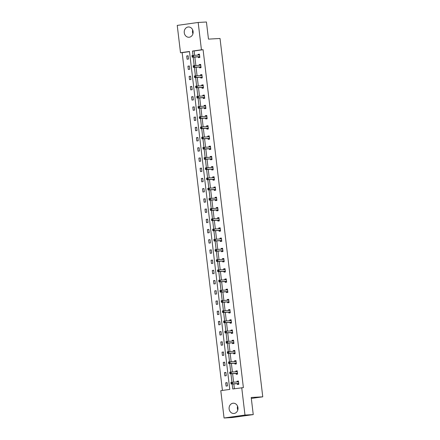 <?xml version="1.0" encoding="UTF-8"?>
<svg xmlns="http://www.w3.org/2000/svg" width="440" height="440" viewBox="0 0 440 440"><rect width="100%" height="100%" fill="white"/><g stroke="black" fill="none" stroke-linecap="round" stroke-linejoin="round"><path stroke-width="0.66" d="M192.918 33.798A5.148 4.455 86.8 0 1 192.522 32.274A5.148 4.455 86.8 0 1 192.704 29.981M193.094 31.499A5.148 4.455 86.8 0 1 188.969 37.257A5.148 4.455 86.8 0 1 184.267 32.742A5.148 4.455 86.8 0 1 188.392 26.977A5.148 4.455 86.8 0 1 193.094 31.499M237.782 410.02A5.148 4.455 86.8 0 1 237.386 408.502A5.148 4.455 86.8 0 1 237.567 406.202M237.958 407.726A5.148 4.455 86.8 0 1 233.833 413.485A5.148 4.455 86.8 0 1 229.13 408.964A5.148 4.455 86.8 0 1 233.255 403.205A5.148 4.455 86.8 0 1 237.958 407.726M198.176 22.462L206.431 22L208.472 39.121L220.033 38.473L262.763 396.825L251.202 397.474L253.248 414.596L232.309 417.538L224.054 418L220.792 390.665L229.763 389.406L189.464 51.48L180.499 52.74L177.238 25.405L198.176 22.462L201.432 49.797L192.467 51.062L192.984 55.396M189.481 51.617L182.149 52.652L222.426 390.434M182.149 52.652L180.499 52.74M253.248 414.596L244.987 415.058L224.054 418M251.317 398.431L262.763 396.825M199.556 67.133L199.639 67.865L201.058 67.666L200.668 64.394L199.249 64.592L199.337 65.291M201.988 87.56L202.076 88.297L203.495 88.094L203.104 84.821L201.685 85.019L201.768 85.723M204.424 107.993L204.512 108.724L205.926 108.526L205.535 105.248L204.122 105.451L204.204 106.15M206.861 128.42L206.948 129.151L208.362 128.953L207.972 125.681L206.558 125.879L206.641 126.577M209.297 148.847L209.385 149.578L210.799 149.38L210.408 146.107L208.995 146.305L209.077 147.004M211.734 169.274L211.822 170.011L213.235 169.807L212.845 166.535L211.431 166.732L211.514 167.437M214.17 189.706L214.258 190.438L215.672 190.24L215.281 186.967L213.868 187.165L213.95 187.864M216.607 210.133L216.695 210.865L218.108 210.667L217.718 207.394L216.304 207.592L216.387 208.291M219.043 230.56L219.131 231.292L220.545 231.094L220.154 227.821L218.74 228.019L218.823 228.718M221.48 250.993L221.562 251.724L222.981 251.526L222.591 248.248L221.177 248.452L221.26 249.15M223.916 271.42L223.999 272.151L225.418 271.953L225.027 268.68L223.608 268.879L223.696 269.577M226.347 291.847L226.435 292.578L227.854 292.38L227.464 289.108L226.045 289.305L226.127 290.004M228.784 312.274L228.872 313.011L230.285 312.807L229.895 309.534L228.481 309.733L228.564 310.437M231.22 332.706L231.308 333.438L232.722 333.24L232.331 329.962L230.918 330.165L231 330.864M233.657 353.133L233.745 353.865L235.158 353.667L234.768 350.394L233.354 350.592L233.437 351.291M236.093 373.56L236.181 374.292L237.595 374.094L237.204 370.821L235.791 371.019L235.873 371.718M232.161 383.977L232.76 388.982L243.381 387.629L203.088 49.709L194.117 50.969L194.629 55.275M194.838 57.03L195.85 65.489M196.059 67.243L197.065 75.702M197.274 77.457L198.286 85.916M198.495 87.67L199.502 96.129M199.711 97.884L200.717 106.343M200.931 108.103L201.938 116.556M202.147 118.316L203.154 126.775M203.363 128.53L204.375 136.989M204.584 138.743L205.59 147.202M205.799 148.957L206.811 157.416M207.02 159.17L208.027 167.629M208.236 169.384L209.248 177.843M209.457 179.603L210.463 188.056M210.672 189.816L211.684 198.275M211.893 200.03L212.9 208.489M213.109 210.243L214.115 218.702M214.33 220.457L215.336 228.916M215.545 230.67L216.552 239.129M216.761 240.884L217.773 249.343M217.982 251.097L218.988 259.556M219.197 261.316L220.209 269.775M220.418 271.53L221.424 279.989M221.634 281.743L222.646 290.202M222.855 291.957L223.861 300.416M224.07 302.17L225.082 310.629M225.291 312.384L226.298 320.843M226.507 322.597L227.513 331.056M227.722 332.816L228.734 341.275M228.943 343.03L229.95 351.489M230.159 353.243L231.171 361.702M231.38 363.457L232.386 371.916M232.595 373.67L233.607 382.129M233.816 383.884L234.394 388.751M237.309 383.774L237.397 384.511L238.816 384.307L238.425 381.035L237.006 381.233L237.094 381.937M234.878 363.347L234.96 364.078L236.379 363.88L235.989 360.608L234.57 360.806L234.657 361.504M232.441 342.92L232.529 343.651L233.943 343.453L233.552 340.18L232.139 340.379L232.221 341.077M230.005 322.493L230.093 323.224L231.506 323.026L231.115 319.748L229.702 319.946L229.785 320.65M227.568 302.06L227.656 302.791L229.07 302.594L228.679 299.321L227.266 299.519L227.348 300.218M225.132 281.633L225.22 282.365L226.633 282.166L226.243 278.894L224.829 279.092L224.912 279.791M222.695 261.206L222.783 261.938L224.197 261.74L223.806 258.467L222.393 258.665L222.475 259.364M220.259 240.774L220.347 241.511L221.76 241.307L221.37 238.035L219.956 238.233L220.039 238.937M217.822 220.347L217.91 221.078L219.323 220.88L218.933 217.608L217.52 217.806L217.602 218.504M215.386 199.92L215.474 200.651L216.887 200.453L216.497 197.181L215.083 197.379L215.166 198.077M212.949 179.493L213.037 180.224L214.456 180.026L214.066 176.748L212.647 176.952L212.735 177.65M210.518 159.06L210.601 159.797L212.02 159.594L211.629 156.321L210.21 156.519L210.298 157.218M208.082 138.633L208.17 139.364L209.583 139.167L209.193 135.894L207.779 136.092L207.862 136.791M205.645 118.206L205.733 118.938L207.147 118.74L206.756 115.467L205.343 115.665L205.425 116.364M203.209 97.774L203.297 98.511L204.71 98.313L204.32 95.035L202.906 95.233L202.989 95.937M200.772 77.347L200.86 78.078L202.274 77.88L201.883 74.608L200.47 74.805L200.552 75.504M198.336 56.919L198.424 57.651L199.837 57.453L199.447 54.181L198.033 54.379L198.115 55.077M203.088 49.709L201.432 49.797M241.731 387.723L244.987 415.058M193.188 57.123L194.2 65.61M194.409 67.337L195.421 75.829M195.624 77.55L196.636 86.042M196.84 87.764L197.852 96.255M198.061 97.977L199.073 106.469M199.276 108.191L200.288 116.683M200.497 118.41L201.509 126.896M201.713 128.623L202.725 137.109M202.934 138.837L203.946 147.329M204.149 149.05L205.161 157.542M205.37 159.264L206.382 167.756M206.586 169.477L207.597 177.969M207.801 179.691L208.819 188.183M209.022 189.904L210.034 198.396M210.238 200.123L211.25 208.61M211.459 210.337L212.471 218.823M212.674 220.55L213.686 229.042M213.895 230.764L214.907 239.256M215.111 240.977L216.123 249.469M216.332 251.191L217.344 259.683M217.547 261.404L218.559 269.896M218.768 271.623L219.78 280.11M219.984 281.837L220.996 290.323M221.199 292.05L222.216 300.542M222.42 302.264L223.432 310.756M223.636 312.477L224.648 320.969M224.857 322.691L225.869 331.183M226.072 332.904L227.084 341.396M227.293 343.123L228.305 351.61M228.509 353.337L229.521 361.823M229.73 363.55L230.742 372.042M230.945 373.764L231.957 382.256M188.128 55.77L188.518 59.043L187.105 59.241L186.714 55.968L188.128 55.77M189.349 65.984L189.739 69.256L188.326 69.454L187.935 66.181L189.349 65.984M190.564 76.197L190.955 79.47L189.541 79.673L189.151 76.395L190.564 76.197M191.785 86.411L192.176 89.689L190.762 89.887L190.372 86.614L191.785 86.411M193.001 96.624L193.391 99.902L191.978 100.1L191.587 96.828L193.001 96.624M194.222 106.843L194.612 110.116L193.193 110.314L192.803 107.041L194.222 106.843M195.437 117.057L195.828 120.329L194.414 120.527L194.024 117.255L195.437 117.057M196.658 127.27L197.049 130.543L195.63 130.741L195.239 127.468L196.658 127.27M197.874 137.484L198.264 140.756L196.851 140.954L196.46 137.682L197.874 137.484M199.095 147.697L199.48 150.97L198.066 151.173L197.676 147.895L199.095 147.697M200.31 157.911L200.701 161.189L199.287 161.387L198.897 158.109L200.31 157.911M201.526 168.124L201.916 171.402L200.503 171.6L200.112 168.328L201.526 168.124M202.747 178.343L203.137 181.615L201.724 181.814L201.333 178.541L202.747 178.343M203.962 188.556L204.353 191.829L202.939 192.027L202.549 188.755L203.962 188.556M205.183 198.77L205.573 202.043L204.16 202.24L203.77 198.968L205.183 198.77M206.399 208.984L206.789 212.256L205.376 212.454L204.985 209.181L206.399 208.984M207.62 219.197L208.01 222.47L206.591 222.673L206.201 219.395L207.62 219.197M208.835 229.411L209.226 232.689L207.812 232.887L207.422 229.609L208.835 229.411M210.056 239.624L210.447 242.902L209.028 243.1L208.637 239.828L210.056 239.624M211.272 249.843L211.662 253.115L210.249 253.314L209.858 250.041L211.272 249.843M212.487 260.057L212.878 263.329L211.464 263.527L211.073 260.255L212.487 260.057M213.708 270.27L214.099 273.543L212.685 273.74L212.295 270.468L213.708 270.27M214.924 280.484L215.314 283.756L213.901 283.954L213.51 280.682L214.924 280.484M216.145 290.697L216.535 293.97L215.122 294.173L214.731 290.895L216.145 290.697M217.36 300.911L217.751 304.189L216.337 304.387L215.947 301.109L217.36 300.911M218.581 311.124L218.972 314.402L217.553 314.6L217.168 311.327L218.581 311.124M219.797 321.343L220.187 324.616L218.774 324.814L218.383 321.541L219.797 321.343M221.018 331.557L221.408 334.829L219.989 335.027L219.599 331.755L221.018 331.557M222.233 341.77L222.624 345.043L221.21 345.241L220.82 341.968L222.233 341.77M223.454 351.984L223.839 355.256L222.426 355.454L222.035 352.182L223.454 351.984M224.67 362.197L225.06 365.47L223.647 365.668L223.256 362.395L224.67 362.197M225.885 372.411L226.276 375.683L224.862 375.887L224.472 372.609L225.885 372.411M227.106 382.624L227.497 385.902L226.083 386.1L225.693 382.827L227.106 382.624M194.117 50.969L192.467 51.062M237.132 381.931L237.924 381.183L237.006 381.233M227.117 382.745L225.693 382.827M235.917 371.718L236.709 370.97L235.791 371.019M225.902 372.532L224.472 372.609M234.696 361.504L235.488 360.756L234.57 360.806M224.686 362.318L223.256 362.395M233.481 351.291L234.273 350.543L233.354 350.592M223.465 352.105L222.035 352.182M232.26 341.077L233.057 340.324L232.139 340.379M222.25 341.886L220.82 341.968M231.044 330.858L231.836 330.11L230.918 330.165M221.029 331.672L219.599 331.755M229.823 320.645L230.621 319.897L229.702 319.946M219.813 321.459L218.383 321.541M228.608 310.431L229.4 309.683L228.481 309.733M218.592 311.245L217.168 311.327M227.387 300.218L228.184 299.47L227.266 299.519M217.377 301.032L215.947 301.109M226.171 290.004L226.963 289.256L226.045 289.305M216.156 290.818L214.731 290.895M224.95 279.791L225.748 279.043L224.829 279.092M214.94 280.605L213.51 280.682M223.735 269.577L224.527 268.824L223.608 268.879M213.719 270.386L212.295 270.468M222.519 259.358L223.311 258.61L222.393 258.665M212.504 260.172L211.073 260.255M221.298 249.145L222.09 248.397L221.177 248.452M211.288 249.959L209.858 250.041M220.083 238.931L220.875 238.183L219.956 238.233M210.067 239.745L208.637 239.828M218.862 228.718L219.659 227.97L218.74 228.019M208.852 229.532L207.422 229.609M217.646 218.504L218.438 217.756L217.52 217.806M207.631 219.318L206.201 219.395M216.425 208.291L217.223 207.543L216.304 207.592M206.415 209.105L204.985 209.181M215.21 198.077L216.002 197.323L215.083 197.379M205.194 198.886L203.77 198.968M213.989 187.858L214.786 187.11L213.868 187.165M203.979 188.672L202.549 188.755M212.773 177.645L213.565 176.897L212.647 176.952M202.757 178.459L201.333 178.541M211.558 167.431L212.35 166.683L211.431 166.732M201.542 168.245L200.112 168.328M210.337 157.218L211.129 156.47L210.21 156.519M200.327 158.031L198.897 158.109M209.121 147.004L209.913 146.256L208.995 146.305M199.106 147.818L197.676 147.895M207.9 136.791L208.692 136.043L207.779 136.092M197.89 137.605L196.46 137.682M206.685 126.577L207.477 125.824L206.558 125.879M196.669 127.386L195.239 127.468M205.464 116.364L206.261 115.61L205.343 115.665M195.454 117.172L194.024 117.255M204.248 106.145L205.04 105.397L204.122 105.451M194.233 106.959L192.803 107.041M203.027 95.931L203.825 95.183L202.906 95.233M193.017 96.745L191.587 96.828M201.812 85.718L202.604 84.97L201.685 85.019M191.796 86.532L190.372 86.614M200.59 75.504L201.388 74.756L200.47 74.805M190.581 76.318L189.151 76.395M199.375 65.291L200.167 64.543L199.249 64.592M189.36 66.105L187.935 66.181M198.16 55.077L198.952 54.329L198.033 54.379M188.144 55.891L186.714 55.968M237.924 381.183L238.431 381.111M230.978 382.855L231.055 383.51L231.622 383.433L231.545 382.778L230.978 382.855L230.923 382.399L238.348 381.865A0.66 0.33 82 0 0 238.365 381.86A0.66 0.33 82 0 0 238.464 381.81L238.507 381.766M231.545 382.778L232.337 382.201L232.535 383.84L231.121 384.038L237.127 383.697A0.66 0.33 82 0 1 237.259 383.741L238.222 384.395M238.728 383.576L238.673 383.543A0.66 0.33 82 0 0 238.546 383.499L232.535 383.84L231.622 383.433M231.055 383.51L231.121 384.038M236.709 370.97L237.215 370.898M229.757 372.642L229.84 373.296L230.401 373.214L230.323 372.559L229.757 372.642L229.708 372.185L237.132 371.652A0.66 0.33 82 0 0 237.144 371.646A0.66 0.33 82 0 0 237.248 371.597L237.292 371.553M230.323 372.559L231.121 371.987L231.314 373.62L229.9 373.824L235.912 373.483A0.66 0.33 82 0 1 236.038 373.527L237.006 374.176M237.507 373.362L237.457 373.329A0.66 0.33 82 0 0 237.325 373.285L231.314 373.62L230.401 373.214M229.84 373.296L229.9 373.824M235.488 360.756L235.994 360.685M228.542 362.428L228.619 363.083L229.185 363L229.108 362.346L228.542 362.428L228.487 361.972L235.912 361.433A0.66 0.33 82 0 0 235.928 361.433A0.66 0.33 82 0 0 236.032 361.383L236.077 361.339M229.108 362.346L229.9 361.774L230.098 363.407L228.685 363.605L234.691 363.27A0.66 0.33 82 0 1 234.823 363.314L235.785 363.963M236.291 363.149L236.236 363.11A0.66 0.33 82 0 0 236.11 363.072L230.098 363.407L229.185 363M228.619 363.083L228.685 363.605M234.273 350.543L234.779 350.471M227.321 352.215L227.403 352.869L227.964 352.786L227.887 352.132L227.321 352.215L227.271 351.758L234.696 351.219A0.66 0.33 82 0 0 234.707 351.219A0.66 0.33 82 0 0 234.812 351.164L234.856 351.125M227.887 352.132L228.685 351.56L228.877 353.194L227.464 353.392L233.475 353.056A0.66 0.33 82 0 1 233.602 353.095L234.57 353.749M235.07 352.935L235.021 352.897A0.66 0.33 82 0 0 234.889 352.858L228.877 353.194L227.964 352.786M227.403 352.869L227.464 353.392M233.057 340.324L233.558 340.252M226.105 341.995L226.182 342.65L226.749 342.573L226.672 341.918L226.105 341.995L226.05 341.545L233.475 341.006A0.66 0.33 82 0 0 233.492 341.006A0.66 0.33 82 0 0 233.596 340.951L233.64 340.912M226.672 341.918L227.464 341.341L227.662 342.98L226.248 343.178L232.26 342.843A0.66 0.33 82 0 1 232.386 342.881L233.349 343.536M233.855 342.722L233.799 342.683A0.66 0.33 82 0 0 233.673 342.645L227.662 342.98L226.749 342.573M226.182 342.65L226.248 343.178M231.836 330.11L232.342 330.039M224.889 331.782L224.966 332.437L225.533 332.36L225.451 331.705L224.889 331.782L224.835 331.326L232.26 330.792A0.66 0.33 82 0 0 232.271 330.792A0.66 0.33 82 0 0 232.375 330.737L232.419 330.699M225.451 331.705L226.248 331.127L226.441 332.767L225.027 332.965L231.039 332.629A0.66 0.33 82 0 1 231.171 332.668L232.133 333.322M232.634 332.508L232.584 332.47A0.66 0.33 82 0 0 232.452 332.431L226.441 332.767L225.533 332.36M224.966 332.437L225.027 332.965M230.621 319.897L231.127 319.825M223.669 321.569L223.746 322.223L224.312 322.146L224.235 321.492L223.669 321.569L223.614 321.112L231.039 320.579A0.66 0.33 82 0 0 231.055 320.579A0.66 0.33 82 0 0 231.16 320.524L231.204 320.485M224.235 321.492L225.032 320.914L225.225 322.553L223.812 322.751L229.823 322.416A0.66 0.33 82 0 1 229.95 322.454L230.912 323.109M231.418 322.289L231.363 322.256A0.66 0.33 82 0 0 231.237 322.218L225.225 322.553L224.312 322.146M223.746 322.223L223.812 322.751M229.4 309.683L229.906 309.611M222.453 311.355L222.53 312.01L223.097 311.933L223.014 311.278L222.453 311.355L222.398 310.899L229.823 310.365A0.66 0.33 82 0 0 229.834 310.365A0.66 0.33 82 0 0 229.939 310.31L229.983 310.266M223.014 311.278L223.812 310.701L224.01 312.34L222.591 312.538L228.602 312.202A0.66 0.33 82 0 1 228.734 312.241L229.697 312.895M230.203 312.076L230.148 312.043A0.66 0.33 82 0 0 230.016 311.999L224.01 312.34L223.097 311.933M222.53 312.01L222.591 312.538M228.184 299.47L228.69 299.398M221.232 301.142L221.309 301.796L221.876 301.714L221.799 301.059L221.232 301.142L221.177 300.685L228.602 300.152A0.66 0.33 82 0 0 228.619 300.146A0.66 0.33 82 0 0 228.723 300.097L228.767 300.053M221.799 301.059L222.596 300.487L222.789 302.126L221.375 302.324L227.387 301.983A0.66 0.33 82 0 1 227.513 302.027L228.476 302.676M228.982 301.862L228.927 301.829A0.66 0.33 82 0 0 228.8 301.785L222.789 302.126L221.876 301.714M221.309 301.796L221.375 302.324M226.963 289.256L227.469 289.185M220.017 290.928L220.094 291.583L220.66 291.5L220.583 290.846L220.017 290.928L219.962 290.472L227.387 289.933A0.66 0.33 82 0 0 227.403 289.933A0.66 0.33 82 0 0 227.502 289.883L227.546 289.839M220.583 290.846L221.375 290.274L221.573 291.907L220.154 292.111L226.166 291.77A0.66 0.33 82 0 1 226.298 291.814L227.26 292.463M227.766 291.649L227.711 291.61A0.66 0.33 82 0 0 227.585 291.572L221.573 291.907L220.66 291.5M220.094 291.583L220.154 292.111M225.748 279.043L226.254 278.971M218.796 280.714L218.873 281.369L219.439 281.287L219.362 280.632L218.796 280.714L218.746 280.258L226.171 279.719A0.66 0.33 82 0 0 226.182 279.719A0.66 0.33 82 0 0 226.287 279.664L226.331 279.626M219.362 280.632L220.16 280.06L220.352 281.694L218.939 281.892L224.95 281.556A0.66 0.33 82 0 1 225.077 281.595L226.045 282.249M226.545 281.435L226.496 281.397A0.66 0.33 82 0 0 226.364 281.358L220.352 281.694L219.439 281.287M218.873 281.369L218.939 281.892M224.527 268.824L225.032 268.757M217.58 270.496L217.657 271.15L218.224 271.073L218.147 270.419L217.58 270.496L217.525 270.045L224.95 269.506A0.66 0.33 82 0 0 224.966 269.506A0.66 0.33 82 0 0 225.071 269.451L225.115 269.412M218.147 270.419L218.939 269.841L219.137 271.48L217.723 271.678L223.729 271.343A0.66 0.33 82 0 1 223.861 271.381L224.823 272.036M225.33 271.221L225.275 271.183A0.66 0.33 82 0 0 225.148 271.145L219.137 271.48L218.224 271.073M217.657 271.15L217.723 271.678M223.311 258.61L223.817 258.538M216.359 260.282L216.441 260.937L217.003 260.86L216.926 260.205L216.359 260.282L216.31 259.826L223.735 259.292A0.66 0.33 82 0 0 223.746 259.292A0.66 0.33 82 0 0 223.85 259.237L223.894 259.199M216.926 260.205L217.723 259.628L217.916 261.267L216.502 261.464L222.514 261.129A0.66 0.33 82 0 1 222.64 261.168L223.608 261.822M224.109 261.008L224.059 260.97A0.66 0.33 82 0 0 223.927 260.931L217.916 261.267L217.003 260.86M216.441 260.937L216.502 261.464M222.09 248.397L222.596 248.325M215.144 250.069L215.221 250.723L215.787 250.646L215.71 249.992L215.144 250.069L215.089 249.612L222.514 249.079A0.66 0.33 82 0 0 222.53 249.079A0.66 0.33 82 0 0 222.635 249.024L222.679 248.985M215.71 249.992L216.502 249.414L216.7 251.053L215.287 251.251L221.298 250.916A0.66 0.33 82 0 1 221.424 250.954L222.387 251.609M222.893 250.789L222.838 250.756A0.66 0.33 82 0 0 222.712 250.718L216.7 251.053L215.787 250.646M215.221 250.723L215.287 251.251M220.875 238.183L221.381 238.112M213.923 239.855L214.005 240.51L214.572 240.433L214.489 239.778L213.923 239.855L213.873 239.399L221.298 238.865A0.66 0.33 82 0 0 221.309 238.865A0.66 0.33 82 0 0 221.414 238.81L221.458 238.766M214.489 239.778L215.287 239.201L215.479 240.84L214.066 241.038L220.077 240.702A0.66 0.33 82 0 1 220.209 240.74L221.172 241.395M221.672 240.576L221.623 240.543A0.66 0.33 82 0 0 221.49 240.499L215.479 240.84L214.572 240.433M214.005 240.51L214.066 241.038M219.659 227.97L220.16 227.898M212.707 229.642L212.784 230.296L213.351 230.214L213.274 229.559L212.707 229.642L212.652 229.185L220.077 228.652A0.66 0.33 82 0 0 220.094 228.646A0.66 0.33 82 0 0 220.198 228.597L220.242 228.553M213.274 229.559L214.066 228.987L214.264 230.626L212.85 230.824L218.862 230.483A0.66 0.33 82 0 1 218.988 230.527L219.951 231.176M220.457 230.362L220.402 230.329A0.66 0.33 82 0 0 220.275 230.285L214.264 230.626L213.351 230.214M212.784 230.296L212.85 230.824M218.438 217.756L218.944 217.685M211.492 219.428L211.569 220.083L212.135 220L212.053 219.346L211.492 219.428L211.437 218.972L218.862 218.438A0.66 0.33 82 0 0 218.873 218.433A0.66 0.33 82 0 0 218.977 218.383L219.021 218.339M212.053 219.346L212.85 218.774L213.048 220.407L211.629 220.611L217.641 220.27A0.66 0.33 82 0 1 217.773 220.314L218.735 220.963M219.236 220.149L219.186 220.11A0.66 0.33 82 0 0 219.054 220.072L213.048 220.407L212.135 220M211.569 220.083L211.629 220.611M217.223 207.543L217.729 207.471M210.271 209.215L210.347 209.869L210.914 209.787L210.837 209.132L210.271 209.215L210.215 208.758L217.641 208.219A0.66 0.33 82 0 0 217.657 208.219A0.66 0.33 82 0 0 217.762 208.17L217.806 208.126M210.837 209.132L211.635 208.56L211.827 210.194L210.413 210.392L216.425 210.056A0.66 0.33 82 0 1 216.552 210.095L217.514 210.749M218.02 209.935L217.965 209.897A0.66 0.33 82 0 0 217.839 209.858L211.827 210.194L210.914 209.787M210.347 209.869L210.413 210.392M216.002 197.323L216.507 197.257M209.055 198.996L209.132 199.656L209.698 199.573L209.622 198.919L209.055 198.996L209 198.545L216.425 198.006A0.66 0.33 82 0 0 216.436 198.006A0.66 0.33 82 0 0 216.541 197.951L216.585 197.912M209.622 198.919L210.413 198.347L210.612 199.98L209.193 200.178L215.204 199.843A0.66 0.33 82 0 1 215.336 199.881L216.299 200.536M216.805 199.722L216.75 199.683A0.66 0.33 82 0 0 216.618 199.645L210.612 199.98L209.698 199.573M209.132 199.656L209.193 200.178M214.786 187.11L215.292 187.038M207.834 188.782L207.911 189.437L208.478 189.36L208.401 188.705L207.834 188.782L207.779 188.331L215.21 187.792A0.66 0.33 82 0 0 215.221 187.792A0.66 0.33 82 0 0 215.325 187.737L215.369 187.698M208.401 188.705L209.198 188.128L209.391 189.767L207.977 189.965L213.989 189.629A0.66 0.33 82 0 1 214.115 189.668L215.078 190.322M215.584 189.508L215.529 189.47A0.66 0.33 82 0 0 215.402 189.431L209.391 189.767L208.478 189.36M207.911 189.437L207.977 189.965M213.565 176.897L214.071 176.825M206.619 178.569L206.696 179.223L207.262 179.146L207.185 178.492L206.619 178.569L206.564 178.112L213.989 177.579A0.66 0.33 82 0 0 214.005 177.579A0.66 0.33 82 0 0 214.104 177.524L214.148 177.485M207.185 178.492L207.977 177.914L208.175 179.553L206.756 179.751L212.768 179.416A0.66 0.33 82 0 1 212.9 179.454L213.862 180.109M214.368 179.289L214.313 179.256A0.66 0.33 82 0 0 214.187 179.218L208.175 179.553L207.262 179.146M206.696 179.223L206.756 179.751M212.35 166.683L212.856 166.612M205.398 168.355L205.475 169.01L206.041 168.933L205.964 168.278L205.398 168.355L205.348 167.899L212.773 167.365A0.66 0.33 82 0 0 212.784 167.365A0.66 0.33 82 0 0 212.889 167.31L212.933 167.266M205.964 168.278L206.762 167.701L206.954 169.34L205.541 169.538L211.552 169.202A0.66 0.33 82 0 1 211.679 169.24L212.647 169.895M213.147 169.076L213.098 169.043A0.66 0.33 82 0 0 212.966 168.999L206.954 169.34L206.041 168.933M205.475 169.01L205.541 169.538M211.129 156.47L211.635 156.398M204.182 158.142L204.259 158.796L204.826 158.719L204.749 158.059L204.182 158.142L204.127 157.685L211.552 157.152A0.66 0.33 82 0 0 211.569 157.146A0.66 0.33 82 0 0 211.673 157.097L211.717 157.053M204.749 158.059L205.541 157.487L205.739 159.126L204.325 159.324L210.331 158.983A0.66 0.33 82 0 1 210.463 159.027L211.426 159.676M211.931 158.862L211.877 158.829A0.66 0.33 82 0 0 211.75 158.785L205.739 159.126L204.826 158.719M204.259 158.796L204.325 159.324M209.913 146.256L210.419 146.185M202.961 147.928L203.044 148.583L203.605 148.5L203.528 147.846L202.961 147.928L202.912 147.472L210.337 146.938A0.66 0.33 82 0 0 210.347 146.933A0.66 0.33 82 0 0 210.452 146.883L210.496 146.839M203.528 147.846L204.325 147.274L204.518 148.907L203.104 149.111L209.115 148.77A0.66 0.33 82 0 1 209.242 148.814L210.21 149.463M210.711 148.649L210.661 148.615A0.66 0.33 82 0 0 210.529 148.572L204.518 148.907L203.605 148.5M203.044 148.583L203.104 149.111M208.692 136.043L209.198 135.971M201.746 137.715L201.823 138.369L202.389 138.287L202.312 137.632L201.746 137.715L201.691 137.258L209.115 136.719A0.66 0.33 82 0 0 209.132 136.719A0.66 0.33 82 0 0 209.237 136.67L209.281 136.626M202.312 137.632L203.104 137.06L203.302 138.694L201.889 138.892L207.9 138.556A0.66 0.33 82 0 1 208.027 138.6L208.989 139.249M209.495 138.435L209.44 138.397A0.66 0.33 82 0 0 209.314 138.358L203.302 138.694L202.389 138.287M201.823 138.369L201.889 138.892M207.477 125.824L207.983 125.758M200.53 127.501L200.607 128.156L201.174 128.073L201.091 127.419L200.53 127.501L200.475 127.045L207.9 126.506A0.66 0.33 82 0 0 207.911 126.506A0.66 0.33 82 0 0 208.016 126.451L208.06 126.412M201.091 127.419L201.889 126.847L202.081 128.48L200.668 128.678L206.679 128.343A0.66 0.33 82 0 1 206.811 128.381L207.774 129.036M208.274 128.222L208.225 128.183A0.66 0.33 82 0 0 208.093 128.145L202.081 128.48L201.174 128.073M200.607 128.156L200.668 128.678M206.261 115.61L206.767 115.538M199.309 117.282L199.386 117.937L199.953 117.86L199.876 117.205L199.309 117.282L199.254 116.831L206.679 116.292A0.66 0.33 82 0 0 206.696 116.292A0.66 0.33 82 0 0 206.8 116.237L206.844 116.199M199.876 117.205L200.673 116.628L200.865 118.267L199.452 118.465L205.464 118.129A0.66 0.33 82 0 1 205.59 118.168L206.553 118.822M207.059 118.008L207.004 117.97A0.66 0.33 82 0 0 206.877 117.931L200.865 118.267L199.953 117.86M199.386 117.937L199.452 118.465M205.04 105.397L205.546 105.325M198.094 107.069L198.171 107.723L198.737 107.646L198.655 106.992L198.094 107.069L198.038 106.612L205.464 106.079A0.66 0.33 82 0 0 205.475 106.079A0.66 0.33 82 0 0 205.579 106.024L205.623 105.985M198.655 106.992L199.452 106.414L199.65 108.053L198.231 108.251L204.243 107.916A0.66 0.33 82 0 1 204.375 107.954L205.337 108.609M205.843 107.789L205.788 107.756A0.66 0.33 82 0 0 205.656 107.718L199.65 108.053L198.737 107.646M198.171 107.723L198.231 108.251M203.825 95.183L204.331 95.112M196.873 96.855L196.95 97.51L197.516 97.433L197.439 96.778L196.873 96.855L196.818 96.399L204.243 95.865A0.66 0.33 82 0 0 204.259 95.865A0.66 0.33 82 0 0 204.364 95.81L204.407 95.766M197.439 96.778L198.237 96.201L198.429 97.84L197.016 98.038L203.027 97.702A0.66 0.33 82 0 1 203.154 97.741L204.116 98.395M204.622 97.576L204.567 97.543A0.66 0.33 82 0 0 204.441 97.499L198.429 97.84L197.516 97.433M196.95 97.51L197.016 98.038M202.604 84.97L203.11 84.898M195.657 86.642L195.734 87.296L196.301 87.219L196.224 86.559L195.657 86.642L195.602 86.185L203.027 85.651A0.66 0.33 82 0 0 203.044 85.646A0.66 0.33 82 0 0 203.143 85.597L203.187 85.553M196.224 86.559L197.016 85.987L197.214 87.626L195.795 87.824L201.806 87.483A0.66 0.33 82 0 1 201.938 87.527L202.901 88.176M203.406 87.362L203.352 87.329A0.66 0.33 82 0 0 203.225 87.285L197.214 87.626L196.301 87.219M195.734 87.296L195.795 87.824M201.388 74.756L201.894 74.684M194.436 76.428L194.513 77.083L195.08 77L195.003 76.346L194.436 76.428L194.387 75.972L201.812 75.438A0.66 0.33 82 0 0 201.823 75.433A0.66 0.33 82 0 0 201.927 75.383L201.971 75.339M195.003 76.346L195.8 75.774L195.993 77.407L194.579 77.611L200.59 77.27A0.66 0.33 82 0 1 200.717 77.314L201.685 77.963M202.186 77.149L202.136 77.116A0.66 0.33 82 0 0 202.004 77.072L195.993 77.407L195.08 77M194.513 77.083L194.579 77.611M200.167 64.543L200.673 64.471M193.221 66.215L193.298 66.869L193.864 66.787L193.787 66.132L193.221 66.215L193.166 65.758L200.59 65.219A0.66 0.33 82 0 0 200.607 65.219A0.66 0.33 82 0 0 200.712 65.169L200.756 65.126M193.787 66.132L194.579 65.56L194.777 67.194L193.364 67.392L199.37 67.056A0.66 0.33 82 0 1 199.502 67.1L200.464 67.749M200.97 66.935L200.915 66.897A0.66 0.33 82 0 0 200.788 66.858L194.777 67.194L193.864 66.787M193.298 66.869L193.364 67.392M198.952 54.329L199.458 54.258M192 56.001L192.082 56.656L192.643 56.573L192.566 55.919L192 56.001L191.95 55.544L199.375 55.006A0.66 0.33 82 0 0 199.386 55.006A0.66 0.33 82 0 0 199.49 54.951L199.535 54.912M192.566 55.919L193.364 55.346L193.556 56.98L192.143 57.178L198.154 56.843A0.66 0.33 82 0 1 198.281 56.881L199.249 57.536M199.749 56.721L199.7 56.683A0.66 0.33 82 0 0 199.568 56.645L193.556 56.98L192.643 56.573M192.082 56.656L192.143 57.178M238.673 383.543L237.259 383.741M238.546 383.499L237.127 383.697M238.464 381.81L237.903 381.887M237.457 373.329L236.038 373.527M237.325 373.285L235.912 373.483M237.248 371.597L236.681 371.674M236.236 363.11L234.823 363.314M236.11 363.072L234.691 363.27M236.032 361.383L235.466 361.46M235.021 352.897L233.602 353.095M234.889 352.858L233.475 353.056M234.812 351.164L234.251 351.247M233.799 342.683L232.386 342.881M233.673 342.645L232.26 342.843M233.596 340.951L233.03 341.033M232.584 332.47L231.171 332.668M232.452 332.431L231.039 332.629M232.375 330.737L231.814 330.82M231.363 322.256L229.95 322.454M231.237 322.218L229.823 322.416M231.16 320.524L230.593 320.601M230.148 312.043L228.734 312.241M230.016 311.999L228.602 312.202M229.939 310.31L229.378 310.387M228.927 301.829L227.513 302.027M228.8 301.785L227.387 301.983M228.723 300.097L228.157 300.173M227.711 291.61L226.298 291.814M227.585 291.572L226.166 291.77M227.502 289.883L226.941 289.96M226.496 281.397L225.077 281.595M226.364 281.358L224.95 281.556M226.287 279.664L225.72 279.747M225.275 271.183L223.861 271.381M225.148 271.145L223.729 271.343M225.071 269.451L224.505 269.533M224.059 260.97L222.64 261.168M223.927 260.931L222.514 261.129M223.85 259.237L223.289 259.32M222.838 250.756L221.424 250.954M222.712 250.718L221.298 250.916M222.635 249.024L222.068 249.101M221.623 240.543L220.209 240.74M221.49 240.499L220.077 240.702M221.414 238.81L220.853 238.887M220.402 230.329L218.988 230.527M220.275 230.285L218.862 230.483M220.198 228.597L219.632 228.674M219.186 220.11L217.773 220.314M219.054 220.072L217.641 220.27M218.977 218.383L218.416 218.46M217.965 209.897L216.552 210.095M217.839 209.858L216.425 210.056M217.762 208.17L217.195 208.247M216.75 199.683L215.336 199.881M216.618 199.645L215.204 199.843M216.541 197.951L215.98 198.033M215.529 189.47L214.115 189.668M215.402 189.431L213.989 189.629M215.325 187.737L214.759 187.82M214.313 179.256L212.9 179.454M214.187 179.218L212.768 179.416M214.104 177.524L213.543 177.606M213.098 169.043L211.679 169.24M212.966 168.999L211.552 169.202M212.889 167.31L212.322 167.387M211.877 158.829L210.463 159.027M211.75 158.785L210.331 158.983M211.673 157.097L211.107 157.173M210.661 148.615L209.242 148.814M210.529 148.572L209.115 148.77M210.452 146.883L209.891 146.96M209.44 138.397L208.027 138.6M209.314 138.358L207.9 138.556M209.237 136.67L208.67 136.746M208.225 128.183L206.811 128.381M208.093 128.145L206.679 128.343M208.016 126.451L207.455 126.533M207.004 117.97L205.59 118.168M206.877 117.931L205.464 118.129M206.8 116.237L206.234 116.32M205.788 107.756L204.375 107.954M205.656 107.718L204.243 107.916M205.579 106.024L205.018 106.106M204.567 97.543L203.154 97.741M204.441 97.499L203.027 97.702M204.364 95.81L203.797 95.887M203.352 87.329L201.938 87.527M203.225 87.285L201.806 87.483M203.143 85.597L202.582 85.674M202.136 77.116L200.717 77.314M202.004 77.072L200.59 77.27M201.927 75.383L201.361 75.46M200.915 66.897L199.502 67.1M200.788 66.858L199.37 67.056M200.712 65.169L200.145 65.246M199.7 56.683L198.281 56.881M199.568 56.645L198.154 56.843M199.49 54.951L198.93 55.033"/></g></svg>
